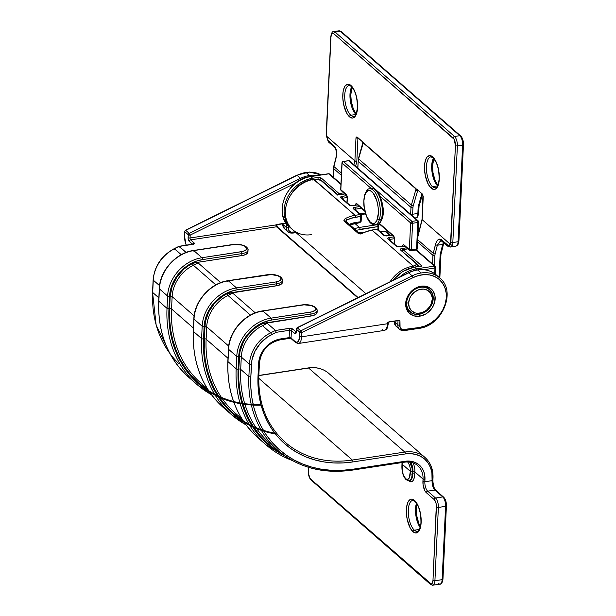 <?xml version="1.0" encoding="UTF-8"?>
<svg xmlns="http://www.w3.org/2000/svg" width="616" height="616" viewBox="0 0 616 616"><rect width="100%" height="100%" fill="white"/><g stroke="black" fill="none" stroke-linecap="round" stroke-linejoin="round"><path stroke-width="0.92" d="M436.421 187.526A15.646 6.445 81.4 0 1 432.548 186.656L437.583 185.893L432.548 186.656A15.646 6.445 81.4 0 1 426.488 169.793A15.646 6.445 81.4 0 1 430.869 156.857L433.01 157.765C437.237 162.431 439.262 169.77 439.085 179.787C437.899 185.755 436.729 188.427 435.581 187.795A15.646 6.445 81.4 0 1 432.548 186.656A1.455 1.194 131.1 0 0 431.177 188.188A17.102 7.046 -98.6 0 0 439.3 178.979A17.102 7.046 -98.6 0 0 432.655 156.864L436.636 163.094L438.469 169.192L439.3 175.799L439.015 181.912L437.645 186.594L435.404 189.135L434.057 189.466L431.177 188.188L428.405 184.531L425.363 175.86L424.524 169.254L424.817 163.14L426.18 158.458L427.211 156.888L429.768 155.586L432.655 156.864A1.455 1.194 131.1 0 0 433.01 157.758A1.455 1.194 -48.9 0 1 432.655 156.864A17.102 7.046 -98.6 0 0 424.524 166.074A17.102 7.046 -98.6 0 0 431.177 188.188A1.455 1.194 -48.9 0 1 432.548 186.656A15.646 6.445 81.4 0 1 426.565 170.84A15.646 6.445 81.4 0 1 430.037 157.134M437.66 185.739A15.646 6.445 -98.6 0 1 432.101 172.503A15.646 6.445 -98.6 0 1 433.472 158.204A15.646 6.445 -98.6 0 0 432.016 171.949A15.646 6.445 -98.6 0 0 437.183 185.262M354.693 116.124A15.646 6.445 81.4 0 1 350.82 115.254L355.856 114.491L350.82 115.254A15.646 6.445 81.4 0 1 344.76 98.391A15.646 6.445 81.4 0 1 349.149 85.455L351.282 86.356C355.509 91.029 357.534 98.368 357.365 108.385C356.171 114.353 355.001 117.025 353.853 116.393A15.646 6.445 81.4 0 1 350.82 115.254A1.455 1.194 131.1 0 0 349.449 116.786A17.102 7.046 -98.6 0 0 357.573 107.577A17.102 7.046 -98.6 0 0 350.928 85.462L354.908 91.684L356.741 97.79L357.573 104.397L357.288 110.51L355.917 115.192L353.676 117.733L352.329 118.064L349.449 116.786L346.677 113.128L343.636 104.458L342.796 97.852L343.089 91.738L344.452 87.056L345.484 85.485L348.04 84.184L350.928 85.462A1.455 1.194 131.1 0 0 351.282 86.356A1.455 1.194 -48.9 0 1 350.928 85.462A17.102 7.046 -98.6 0 0 342.804 94.672A17.102 7.046 -98.6 0 0 349.449 116.786A1.455 1.194 -48.9 0 1 350.82 115.254A15.646 6.445 81.4 0 1 344.837 99.43A15.646 6.445 81.4 0 1 348.31 85.732M355.933 114.337A15.646 6.445 -98.6 0 1 350.373 101.093A15.646 6.445 -98.6 0 1 351.744 86.802A15.646 6.445 -98.6 0 0 350.288 100.547A15.646 6.445 -98.6 0 0 355.455 113.86M345.984 222.014L346.723 220.128L346.631 221.991L346.723 220.128L345.707 218.395C344.098 219.35 343.574 220.251 344.151 221.105A1.455 1.194 -48.9 0 1 344.737 220.882A1.455 1.194 131.1 0 0 344.151 221.105L358.612 233.741L362.678 233.225A30.199 24.74 -48.9 0 1 372.056 230.145A1.455 0.601 -98.6 0 0 371.764 230.037A1.455 0.601 81.4 0 1 372.056 230.145L413.228 266.112A1.455 0.67 79.6 0 1 413.798 267.175A1.455 0.67 -100.4 0 0 413.228 266.112L412.889 266.174A30.199 24.74 131.1 0 0 390.09 281.766A30.199 24.74 -48.9 0 1 412.889 266.174L413.228 266.112A5.821 2.325 -177.3 0 0 415.638 263.178A1.455 1.194 -48.9 0 1 416.532 263.409A1.455 1.194 131.1 0 0 415.638 263.178L400.546 249.996A1.455 1.194 -48.9 0 1 401.44 250.227A1.455 1.194 131.1 0 0 400.546 249.996A2.911 1.163 2.7 0 1 401.909 248.494A1.455 0.601 81.4 0 1 402.425 249.642A1.455 0.601 -98.6 0 0 401.909 248.494L406.629 247.778L401.001 248.733L400.269 249.542L415.638 263.178L416.193 264.041L415.939 264.895L413.228 266.112L372.056 230.145A30.199 24.74 131.1 0 0 362.678 233.225L360.406 233.995L358.612 233.741A1.455 1.194 -48.9 0 1 359.197 233.518L344.737 220.882A1.455 1.194 -48.9 0 1 345.599 221.09A1.455 1.194 131.1 0 0 344.737 220.882L359.197 233.518A1.455 1.194 -48.9 0 1 360.021 233.695A1.455 1.194 131.1 0 0 358.612 233.741L344.151 221.105L344.121 219.766L345.707 218.395A30.199 24.74 -48.9 0 1 355.078 215.315L313.906 179.341L318.195 179.495L321.336 180.788L337.106 194.356L339.2 194.741L345.014 193.948L340.301 194.671A1.455 0.601 -98.6 0 0 340.009 194.564M345.846 221.637L346.723 220.128L351.135 218.28L360.56 216.447L361.245 215.7L360.891 214.799L354.292 209.032A1.455 1.194 131.1 0 0 353.399 208.801A2.911 1.163 2.7 0 1 354.762 207.299A1.455 0.601 81.4 0 1 355.324 209.186L361.392 208.262L355.324 209.186A1.455 0.601 -98.6 0 0 354.762 207.299L359.475 206.583L353.853 207.538L353.114 208.347L359.998 214.568L355.078 215.315L313.559 179.395A30.199 24.74 131.1 0 0 287.803 200.624A30.199 24.74 131.1 0 0 292.731 229.737C275.66 216.593 289.982 181.874 313.275 179.287A1.455 0.593 80.6 0 1 313.559 179.395A1.455 0.593 -99.4 0 0 313.267 179.287L313.667 179.233A1.455 0.524 -97 0 0 313.498 179.341M346.746 195.619L341.279 196.55L340.54 197.359L349.68 205.344L351.775 205.721L357.588 204.935L352.876 205.652A1.455 0.601 -98.6 0 0 352.583 205.552A1.455 0.601 81.4 0 1 352.876 205.652A2.911 1.163 2.7 0 1 348.995 204.951A1.455 1.194 -48.9 0 1 349.888 205.19A1.455 1.194 131.1 0 0 348.995 204.951L340.825 197.813A1.455 1.194 -48.9 0 1 341.718 198.052A1.455 1.194 131.1 0 0 340.825 197.813A2.911 1.163 2.7 0 1 342.188 196.319A1.455 0.601 81.4 0 1 342.758 198.198L347.178 197.528L342.758 198.198A1.455 0.601 -98.6 0 0 342.188 196.319L346.746 195.619M383.575 235.166L386.355 235.928L392.169 235.143L387.456 235.859A1.455 0.601 -98.6 0 0 387.164 235.759A1.455 0.601 81.4 0 1 387.456 235.859A2.911 1.163 2.7 0 1 383.575 235.166A1.455 1.194 -48.9 0 1 384.469 235.397A1.455 1.194 131.1 0 0 383.575 235.166L376.969 229.398L383.575 235.166M372.056 230.145L376.969 229.398A1.455 1.194 -48.9 0 1 377.87 229.629A1.455 1.194 131.1 0 0 376.969 229.398A1.455 0.601 -98.6 0 0 376.692 229.291A1.455 0.601 81.4 0 1 376.969 229.398L372.056 230.145M393.901 236.814L388.434 237.745L387.695 238.554L396.827 246.539L398.929 246.916L404.743 246.13L400.023 246.847A1.455 0.601 -98.6 0 0 399.738 246.746A1.455 0.601 81.4 0 1 400.023 246.847A2.911 1.163 2.7 0 1 396.15 246.146A1.455 1.194 -48.9 0 1 397.043 246.385A1.455 1.194 131.1 0 0 396.15 246.146L387.972 239.008A1.455 1.194 -48.9 0 1 388.865 239.247A1.455 1.194 131.1 0 0 387.972 239.008A2.911 1.163 2.7 0 1 389.335 237.506A1.455 0.601 81.4 0 1 389.905 239.393L394.325 238.723L389.905 239.393A1.455 0.601 -98.6 0 0 389.335 237.506L393.901 236.814M341.364 175.314L333.61 168.538L333.21 177.162L333.61 168.538L341.364 175.314M443.72 241.972L442.704 244.413L437.337 245.23L435.142 253.954A1.455 0.439 -165.9 0 1 433.248 253.315A1.455 0.439 14.1 0 0 435.142 253.954A8.732 7.153 -48.9 0 0 434.881 255.671A1.455 0.578 -177.3 0 1 432.94 255.324A1.455 0.578 2.7 0 0 434.881 255.671L434.419 265.588L434.881 255.671A8.732 7.153 -48.9 0 1 435.142 253.954L437.337 245.23A1.455 0.439 -165.9 0 1 435.443 244.598L433.248 253.315L417.794 239.816L433.248 253.315A10.187 8.347 131.1 0 0 432.94 255.324L432.54 263.948L432.94 255.324L417.687 241.996L432.94 255.324A10.187 8.347 -48.9 0 1 433.248 253.315L435.92 243.05L437.237 240.563L438.854 239.193L441.295 239.632L448.271 245.499L450.404 244.352L422.16 219.673L417.956 236.367L422.16 219.673L450.473 244.444L455.44 145.545L454.123 139.262L333.733 33.657L332.748 33.225L331.878 33.664L330.969 36.798L326.418 134.796L327.543 140.024L334.426 146.261L336.167 149.48L336.444 156.141L333.918 166.536L341.464 173.135L333.918 166.536A10.187 8.347 131.1 0 0 333.61 168.538A10.187 8.347 -48.9 0 1 333.918 166.536L336.113 157.811C337.129 152.622 336.567 148.772 334.426 146.261L328.135 140.764L326.657 136.228L354.893 160.907L326.588 136.205A5.821 2.395 81.4 0 1 326.411 133.433L330.969 36.798A5.821 2.395 81.4 0 1 333.733 33.657L453.176 138.015A5.821 2.395 81.4 0 1 455.44 145.545L450.881 242.188A5.821 2.395 81.4 0 1 450.473 244.444L450.404 244.352C449.472 245.607 448.525 245.869 447.586 245.122L441.295 239.632A1.455 1.194 131.1 0 0 441.61 240.817A1.455 1.194 -48.9 0 1 441.295 239.632C438.892 238.169 436.937 239.824 435.443 244.598A1.455 0.439 14.1 0 0 437.337 245.23L442.704 244.413L440.217 254.3A2.911 2.387 131.1 0 0 440.124 254.878L439.069 277.385L440.124 254.878A1.455 0.578 2.7 0 0 440.956 254.4A1.455 0.578 2.7 0 0 440.894 254.223M416.508 249.919L416.478 250.466L416.508 249.919M418.911 205.852A1.455 0.408 -163.7 0 1 419.049 206.121A1.455 0.408 -163.7 0 1 418.287 206.26L421.922 193.786L418.287 206.26A2.911 2.387 131.1 0 0 418.172 206.945L417.864 213.436L412.62 214.237L412.928 207.738A8.732 7.153 -48.9 0 1 413.274 205.69L417.671 190.614L416.108 190.821L416.039 189.058L411.388 204.997A10.187 8.347 131.1 0 0 410.988 207.392L410.68 213.883A5.821 2.395 81.4 0 1 410.649 214.291L410.988 207.392L358.173 161.253L357.858 168.168A5.821 2.395 81.4 0 1 357.873 167.744A1.455 0.578 -177.3 0 1 357.727 167.475A1.455 0.578 2.7 0 0 357.873 167.744L358.173 161.253L410.988 207.392A10.187 8.347 -48.9 0 1 411.388 204.997L358.581 158.859L363.232 142.92L416.039 189.058L411.388 204.997L358.581 158.859A10.187 8.347 131.1 0 0 358.173 161.253A1.455 0.578 -177.3 0 1 358.035 160.984A1.455 0.578 2.7 0 0 358.173 161.253A10.187 8.347 -48.9 0 1 358.581 158.859A1.455 0.408 -163.7 0 1 358.443 158.589A1.455 0.408 16.3 0 0 358.581 158.859L362.963 143.721M443.92 242.835L443.489 244.221A1.455 0.439 -165.9 0 0 443.343 243.951L443.82 242.404M357.134 137.268L355.986 137.768L356.541 137.06L357.234 137.122L355.986 137.768A1.455 0.578 -177.3 0 0 357.927 138.115A1.455 0.601 81.4 0 1 357.95 137.892A1.455 0.601 -98.6 0 0 357.927 138.115L356.826 161.4L355.617 166.204L356.826 161.4L354.893 160.907L353.93 164.734L354.893 160.907L355.986 137.768L354.893 160.907L355.725 161.276L356.826 161.4L357.927 138.115A1.455 0.578 -177.3 0 1 355.986 137.768L357.542 137.399L357.234 137.122L362.077 141.357L362.786 142.92L363.286 142.581L416.093 188.719L416.524 189.874L417.317 189.62L422.168 193.855L423.246 196.512M422.93 195.318L422.16 219.673L423.254 196.535A1.455 0.578 -177.3 0 1 423.115 196.265A1.455 0.578 -177.3 0 1 423.138 196.173L423.138 196.173M458.627 242.134L458.389 243.104A1.455 1.047 -160.9 0 1 458.45 243.79A1.455 1.047 -160.9 0 1 457.611 244.383A7.276 2.995 -98.6 0 0 458.073 241.742L452.822 242.542L457.38 145.9A7.276 2.995 -98.6 0 0 454.554 136.483L459.798 135.689L340.348 31.331L335.104 32.124L454.554 136.483A7.276 2.995 81.4 0 1 457.38 145.9L462.624 145.099L458.073 241.742L452.822 242.542L457.38 145.9L462.624 145.099A7.276 2.995 -98.6 0 0 459.798 135.689L454.554 136.483A1.455 1.194 131.1 0 0 453.176 138.015A1.455 1.194 -48.9 0 1 454.554 136.483L335.104 32.124L340.348 31.331A7.276 2.995 -98.6 0 0 338.939 30.8L333.695 31.601A7.276 2.995 81.4 0 1 335.104 32.124A1.455 1.194 131.1 0 0 333.733 33.657A1.455 1.194 -48.9 0 1 335.104 32.124A7.276 2.995 -98.6 0 0 333.656 31.608M463.448 144.629A1.455 0.578 2.7 0 1 462.624 145.099A1.455 0.578 -177.3 0 0 463.455 144.621A1.455 0.578 -177.3 0 0 463.309 144.352L462.747 139.94L461.045 136.821A1.455 1.194 -48.9 0 0 460.691 135.928A1.455 1.194 131.1 0 0 459.798 135.689A7.276 2.995 81.4 0 1 462.624 145.099L458.073 241.742A7.276 2.995 81.4 0 1 457.611 244.383L456.572 245.853L457.457 244.768M354.546 111.927L353.338 109.363M352.306 106.437L350.666 96.65L351.513 87.972M437.614 185.431L434.034 177.839L432.671 171.364L432.393 164.88L433.24 159.375M417.633 215.816L418.256 214.56M355.324 209.186L355.293 209.91L355.324 209.186A1.455 0.578 -177.3 0 0 354.7 209.394A1.455 0.578 -177.3 0 1 355.324 209.186M359.752 213.806L365.25 212.967L359.752 213.806M389.874 240.117L389.905 239.393L389.874 240.117M342.719 198.922L342.758 198.198L342.719 198.922M418.549 212.689A1.455 0.578 -177.3 0 1 418.688 212.967A1.455 0.578 -177.3 0 1 417.864 213.436A1.455 0.578 2.7 0 0 418.688 212.959C418.002 216.647 417.04 218.287 415.815 217.887A7.276 2.995 -98.6 0 0 417.864 213.436L412.62 214.237L412.928 207.738A1.455 0.578 -177.3 0 1 410.988 207.392A1.455 0.578 2.7 0 0 412.928 207.738A8.732 7.153 -48.9 0 1 413.274 205.69A1.455 0.408 -163.7 0 1 411.388 204.997A1.455 0.408 16.3 0 0 413.274 205.69L417.671 190.614L418.202 190.536L417.671 190.614A1.455 0.601 81.4 0 1 417.74 190.136A1.455 0.601 -98.6 0 0 417.671 190.614L416.108 190.821L416.993 189.905M354.292 209.04A1.455 1.194 -48.9 0 0 353.399 208.801L359.998 214.568A1.455 1.194 -48.9 0 1 360.891 214.799L359.998 214.568L360.56 216.447L360.314 221.783L355.394 222.53L349.334 224.355A22.923 18.78 131.1 0 1 355.394 222.53A1.455 0.601 81.4 0 1 354.985 223.415A1.455 0.601 81.4 0 1 354.7 223.308A1.455 0.601 -98.6 0 0 354.993 223.415A1.455 0.601 -98.6 0 0 355.394 222.53L360.314 221.783A1.455 0.578 2.7 0 0 361.138 221.298L361.392 215.97A1.455 0.578 -177.3 0 1 360.56 216.447A1.455 0.601 -98.6 0 0 359.998 214.568L355.078 215.315A30.199 24.74 131.1 0 0 345.707 218.395L346.723 220.128A28.744 23.547 -48.9 0 1 355.648 217.194A1.455 0.601 -98.6 0 0 355.078 215.315A1.455 0.601 81.4 0 1 355.648 217.194L360.56 216.447L360.314 221.783L359.621 222.561A1.455 0.601 -98.6 0 0 359.906 222.669A1.455 0.601 -98.6 0 0 360.314 221.783L359.621 222.561M412.62 214.237A7.276 2.995 81.4 0 1 412.435 215.846A7.276 2.995 -98.6 0 0 412.62 214.237A1.455 0.578 -177.3 0 1 410.68 213.883A1.455 0.578 2.7 0 0 412.62 214.237M441.148 240.533L439.685 241.141M440.979 240.54L437.352 245.199M417.556 266.605L416.532 263.409A1.455 1.194 -48.9 0 1 416.886 264.31A7.276 2.903 -177.3 0 1 417.594 265.65A7.276 2.903 -177.3 0 1 417.047 266.682A7.276 2.903 2.7 0 0 417.594 265.681M450.573 247.001L452.267 245.461L450.573 247.001M452.822 242.542A7.276 2.995 81.4 0 1 452.267 245.461L450.473 244.444L452.267 245.461A7.276 2.995 -98.6 0 0 452.822 242.542A1.455 0.578 -177.3 0 1 450.881 242.188A1.455 0.578 2.7 0 0 452.822 242.542M455.709 246.238L450.311 247.055L447.894 246.308A1.455 1.194 -48.9 0 1 447.586 245.122A1.455 1.194 131.1 0 0 447.886 246.3M365.565 212.92L365.457 213.667L364.872 213.706L365.565 212.92M448.787 246.546A1.455 1.194 -48.9 0 1 447.894 246.308L440.925 240.548M442.504 241.056A1.455 1.194 -48.9 0 1 441.603 240.81M457.611 244.383A1.455 1.047 19.1 0 0 458.45 243.79L457.034 245.684A1.455 1.186 -124.8 0 1 456.572 245.853A1.455 1.186 55.2 0 0 457.049 245.676L455.678 246.238M457.38 145.9A1.455 0.578 -177.3 0 1 455.44 145.545A1.455 0.578 2.7 0 0 457.38 145.9M458.751 240.995A1.455 0.578 -177.3 0 1 458.897 241.272A1.455 0.578 -177.3 0 1 458.073 241.742A1.455 0.578 2.7 0 0 458.897 241.264L458.45 243.782M443.466 242.442L442.704 244.413A1.455 0.439 14.1 0 0 443.489 244.229M440.217 254.3A1.455 0.439 14.1 0 0 440.994 254.108A1.455 0.439 -165.9 0 1 440.217 254.3A2.911 2.387 131.1 0 0 440.124 254.878A1.455 0.578 -177.3 0 0 440.956 254.393L443.489 244.221A1.455 0.439 -165.9 0 1 442.704 244.413L440.217 254.3M326.465 136.275L326.264 133.171A1.455 0.578 2.7 0 0 326.411 133.433A1.455 0.578 -177.3 0 1 326.264 133.164L330.823 36.529A1.455 0.578 2.7 0 0 330.969 36.798A1.455 0.578 -177.3 0 1 330.823 36.529C331.508 32.848 332.463 31.208 333.695 31.601M338.9 30.808A7.276 2.995 81.4 0 1 340.348 31.331A1.455 1.194 -48.9 0 1 341.249 31.57A1.455 1.194 131.1 0 0 340.348 31.331L459.798 135.689A1.455 1.194 -48.9 0 1 460.691 135.928C462.577 137.946 463.494 140.841 463.455 144.621L458.897 241.264M329.344 142.188A1.455 1.194 -48.9 0 1 328.135 140.764A1.455 1.194 131.1 0 0 328.444 141.95L326.465 136.267M412.889 266.174A1.455 0.593 80.6 0 1 413.398 267.252M389.274 239.601A1.455 0.578 -177.3 0 1 389.905 239.393A1.455 0.578 -177.3 0 0 389.274 239.601M335.974 157.542A1.455 0.439 14.1 0 0 336.113 157.811A1.455 0.439 -165.9 0 1 335.966 157.542C336.921 153.769 336.505 150.404 334.734 147.44A1.455 1.194 -48.9 0 1 334.426 146.261A1.455 1.194 131.1 0 0 334.727 147.44L328.444 141.95M336.213 157.38A1.455 0.439 -165.9 0 0 335.966 157.542L333.772 166.266A1.455 0.439 14.1 0 0 333.918 166.536A1.455 0.439 -165.9 0 1 333.772 166.258M333.472 168.26A1.455 0.578 2.7 0 0 333.61 168.538A1.455 0.578 -177.3 0 1 333.472 168.276L333.772 166.266M311.58 234.611A30.199 24.74 -48.9 0 1 292.777 229.783A30.199 24.74 -48.9 0 1 287.788 200.654A30.199 24.74 -48.9 0 1 313.559 179.395L313.906 179.341A1.455 0.524 -97 0 0 313.66 179.233A1.455 0.524 83 0 1 313.906 179.341A5.821 2.325 -177.3 0 1 321.336 180.788A1.455 1.194 -48.9 0 1 322.23 181.027A1.455 1.194 131.1 0 0 321.336 180.788L336.421 193.971A1.455 1.194 -48.9 0 1 337.314 194.202L322.23 181.019C320.112 179.495 317.263 178.894 313.667 179.233M312.882 180.172A1.455 0.593 80.6 0 1 313.036 179.479M342.126 198.406A1.455 0.578 -177.3 0 1 342.758 198.198A1.455 0.578 -177.3 0 0 342.126 198.406M337.322 194.209A1.455 1.194 131.1 0 0 336.421 193.971A2.911 1.163 2.7 0 0 340.301 194.671A1.455 0.601 81.4 0 0 340.024 194.564L337.314 194.202M418.688 212.959L419.057 206.121A1.455 0.408 16.3 0 1 418.287 206.26A2.911 2.387 131.1 0 0 418.172 206.945A1.455 0.578 2.7 0 0 418.995 206.468A1.455 0.578 -177.3 0 1 418.172 206.945L417.864 213.436A7.276 2.995 81.4 0 1 415.854 217.879A7.276 2.995 81.4 0 1 414.406 217.356M361.245 215.7A1.455 0.578 -177.3 0 1 361.392 215.97L360.891 214.799A1.455 1.194 -48.9 0 1 361.245 215.7M422.099 219.273L422.16 219.673L422.099 219.273M416.524 189.874L416.108 190.821L416.039 189.058A1.455 1.194 131.1 0 0 416.093 188.719L416.524 189.874L416.108 190.821L416.524 189.874L417.633 189.897L416.524 189.874M416.093 188.719A1.455 1.194 -48.9 0 1 416.039 189.058L363.232 142.92A1.455 1.194 131.1 0 0 363.286 142.581L416.093 188.719M362.793 142.943L363.286 142.581A1.455 1.194 -48.9 0 1 363.232 142.92L362.655 144.121L362.077 141.357L357.234 137.122M422.168 193.855L417.317 189.62L422.168 193.855L423.254 196.535A1.455 0.578 -177.3 0 1 423.115 196.258L422.022 219.419L418.002 235.335M362.316 141.642L357.265 137.276M357.711 168.037L358.435 158.597L362.786 142.92M416.809 190.098L417.317 189.782M418.487 221.729A1.455 1.194 131.1 0 0 418.133 220.828A1.455 1.194 -48.9 0 1 418.487 221.729A1.455 0.578 -177.3 0 1 418.634 221.999A1.455 0.578 -177.3 0 1 417.81 222.476L416.547 249.134L411.303 249.934L412.566 223.277L417.81 222.476L416.547 249.134L411.303 249.934A1.455 0.601 81.4 0 1 410.895 250.828L409.717 250.481A1.455 1.194 -48.9 0 1 409.363 249.588L404.019 244.914L403.095 244.922L402.641 246.485M342.088 190.852A1.455 1.194 -48.9 0 1 341.195 190.614L340.702 189.451L341.957 162.786L343.474 161.523A1.455 1.194 131.1 0 0 342.096 163.055L340.84 189.713A1.455 1.194 131.1 0 0 341.195 190.614A1.455 1.194 -48.9 0 1 340.84 189.713A1.455 0.578 -177.3 0 1 340.702 189.451A1.455 0.578 2.7 0 0 340.84 189.713L346.184 194.386A1.455 1.194 131.1 0 0 346.538 195.28A1.455 1.194 -48.9 0 1 346.184 194.386A2.911 1.201 -98.6 0 1 347.316 198.152A1.455 0.578 -177.3 0 1 347.178 197.882A1.455 0.578 2.7 0 0 347.316 198.152L347.101 202.749L347.27 197.043L346.654 195.01L340.84 189.713L342.096 163.055A1.455 0.578 -177.3 0 1 341.957 162.786C342.488 161.592 342.904 161.13 343.189 161.415A1.455 0.601 81.4 0 1 343.474 161.523L348.433 160.622A1.455 0.601 81.4 0 1 348.718 160.722A1.455 0.601 -98.6 0 0 348.433 160.622L349.611 160.961L418.133 220.828A1.455 1.194 131.1 0 0 417.24 220.597A1.455 1.194 -48.9 0 1 418.133 220.828L418.634 221.999A1.455 0.578 2.7 0 1 417.81 222.476A1.455 0.601 -98.6 0 0 417.24 220.597A1.455 0.601 81.4 0 1 417.81 222.476L412.566 223.277L410.626 222.923A1.455 1.194 -48.9 0 1 411.996 221.39L410.626 222.923L378.879 195.187L410.626 222.923L409.363 249.588A1.455 0.578 2.7 0 0 411.303 249.934L409.363 249.588L409.717 250.481A1.455 1.194 -48.9 0 0 410.618 250.72L411.303 249.934L412.566 223.277L411.996 221.39L343.474 161.523L348.718 160.722A1.455 1.194 -48.9 0 1 349.611 160.961A1.455 1.194 131.1 0 0 348.718 160.722L417.24 220.597L411.996 221.39L343.474 161.523L348.718 160.722L417.24 220.597L411.996 221.39A1.455 0.601 81.4 0 1 412.566 223.277A1.455 0.578 -177.3 0 1 410.626 222.923L409.363 249.588L404.019 244.914A2.911 1.201 -98.6 0 0 402.648 246.3M394.248 243.944L394.417 238.238L393.809 236.205L379.287 223.308L393.331 235.582A1.455 1.194 131.1 0 0 393.686 236.475A1.455 1.194 -48.9 0 1 393.331 235.582A2.911 1.201 -98.6 0 1 394.463 239.347A1.455 0.578 -177.3 0 1 394.325 239.077A1.455 0.578 2.7 0 0 394.463 239.347L394.248 243.944M355.501 205.105A2.911 1.201 -98.6 0 1 356.872 203.719A1.455 1.194 131.1 0 0 357.226 204.62A1.455 1.194 -48.9 0 1 356.872 203.719L364.641 210.51L356.872 203.719L355.948 203.727L355.486 205.29M342.096 163.055L371.325 188.588L342.096 163.055M405.274 246.046A1.455 1.194 -48.9 0 1 404.019 244.914A1.455 1.194 131.1 0 0 404.373 245.815L409.717 250.481M358.119 204.859A1.455 1.194 -48.9 0 1 357.226 204.62L364.811 211.242M415.862 249.919A1.455 0.601 -98.6 0 0 416.139 250.027A1.455 0.601 -98.6 0 0 416.547 249.134L416.139 250.027L410.618 250.72M418.634 221.999L417.378 248.656A1.455 0.578 2.7 0 1 416.547 249.134L417.378 248.656C416.84 249.857 416.431 250.312 416.139 250.027M380.526 231.955L384.992 231.277L389.682 235.374L384.992 231.277A1.455 0.601 -98.6 0 0 384.707 231.177L385.885 231.516A1.455 1.194 131.1 0 0 384.992 231.277L380.526 231.955M417.502 264.849L419.219 266.351L417.502 264.849M399.553 277.092A30.199 24.74 -48.9 0 1 416.377 268.869L434.403 266.12A1.455 1.194 -48.9 0 1 435.296 266.358L435.797 267.529A1.455 0.578 -177.3 0 1 434.973 268.006L435.651 267.259L435.296 266.358L434.403 266.12L434.973 268.006L423.962 269.677L434.973 268.006A1.455 0.601 -98.6 0 0 434.403 266.12L415.199 249.341L434.403 266.12L416.377 268.869L414.491 267.221L422.029 266.074L403.172 249.595L407.884 248.879L403.172 249.595A1.455 1.194 131.1 0 0 401.909 250.635M416.878 269.939A1.455 0.601 81.4 0 0 416.377 268.869L414.491 267.221A30.199 24.74 131.1 0 0 393.224 280.218A30.199 24.74 -48.9 0 1 414.491 267.221L422.029 266.074L420.597 266.143L422.029 266.074L402.887 249.488A1.455 0.601 81.4 0 1 403.172 249.595L401.794 251.128M434.973 268.006L434.703 273.689L434.973 268.006M416.493 249.927L435.296 266.358A1.455 1.194 -48.9 0 1 435.651 267.259M392.692 280.48L402.425 271.556L414.206 267.113A1.455 0.601 81.4 0 1 414.491 267.221A1.455 0.601 -98.6 0 0 414.198 267.113M435.358 273.589A1.455 0.578 -177.3 0 1 435.497 273.866L435.797 267.529M421.044 265.827L422.029 266.074L419.396 266.505L421.044 265.827M356.148 230.307L378.016 226.573L377.87 229.637L378.016 226.573A1.455 0.601 -98.6 0 0 377.446 224.686L359.421 227.427L354.847 223.439L359.421 227.427A1.455 0.601 81.4 0 1 359.983 229.314A1.455 0.601 -98.6 0 0 359.421 227.427A21.468 17.587 -48.9 0 0 354.462 228.829M363.525 232.563L358.997 232.794M365.019 213.829L365.688 214.414L365.019 213.829M378.694 225.826A1.455 0.578 -177.3 0 1 378.84 226.087A1.455 0.578 -177.3 0 1 378.016 226.573A1.455 0.601 81.4 0 0 377.446 224.686A1.455 1.194 -48.9 0 1 378.694 225.826A1.455 1.194 131.1 0 0 377.446 224.686L359.421 227.427M337.861 194.433A1.455 1.194 -48.9 0 1 339.046 193.57L344.329 192.762L339.046 193.57L321.444 178.193A1.455 1.194 131.1 0 0 320.066 179.726L320.066 179.726A1.455 1.194 -48.9 0 1 321.444 178.193L318.665 177.423L312.643 178.24L310.757 176.592L328.79 173.851L340.933 184.461L328.79 173.851A1.455 0.601 -98.6 0 0 328.505 173.743L329.683 174.082A1.455 1.194 131.1 0 0 328.79 173.851L310.757 176.592A30.199 24.74 131.1 0 0 284.731 197.705A30.199 24.74 131.1 0 0 289.582 226.996C272.364 213.737 287.11 178.74 310.479 176.484A1.455 0.601 81.4 0 1 310.757 176.592A1.455 0.601 -98.6 0 0 310.472 176.484L328.505 173.743L329.683 174.082L340.956 183.938M289.582 226.996L292.107 229.175A30.199 24.74 -48.9 0 1 291.468 228.644A30.199 24.74 -48.9 0 1 286.617 199.353A30.199 24.74 -48.9 0 1 312.643 178.24L310.757 176.592A30.199 24.74 -48.9 0 0 285.562 195.873A30.199 24.74 -48.9 0 0 287.241 224.578M359.983 229.314L378.016 226.573A1.455 0.578 2.7 0 0 378.84 226.087L378.64 230.307M337.668 195.103L339.046 193.57A1.455 0.601 81.4 0 1 339.539 194.61L339.046 193.57L321.444 178.193A2.911 1.163 2.7 0 0 317.563 177.493A1.455 0.601 81.4 0 1 318.133 179.348A1.455 0.601 -98.6 0 0 317.563 177.493L312.643 178.24A30.199 24.74 131.1 0 0 287.449 197.52A30.199 24.74 131.1 0 0 289.127 226.226M312.643 178.24A1.455 0.601 81.4 0 1 313.151 179.341M318.195 179.364A1.455 0.578 -177.3 0 1 320.066 179.726A1.455 0.578 -177.3 0 0 318.195 179.364M416.493 503.226A15.646 6.445 -98.6 0 0 420.189 527.519A15.646 6.445 -98.6 0 1 416.493 503.226M418.264 531.069A15.646 6.445 81.4 0 1 414.399 530.199L419.427 529.437L414.399 530.199A15.646 6.445 81.4 0 1 408.331 513.344A15.646 6.445 81.4 0 1 412.72 500.408L414.853 501.308C419.08 505.975 421.113 513.313 420.936 523.331C419.742 529.298 418.572 531.97 417.425 531.338A15.646 6.445 81.4 0 1 414.399 530.199A1.455 1.194 131.1 0 0 413.02 531.731A17.102 7.046 -98.6 0 0 421.144 522.53A17.102 7.046 -98.6 0 0 414.499 500.408L411.619 499.129L410.271 499.46L408.031 502.002L406.66 506.683L406.375 512.797L407.207 519.411L410.248 528.074L413.02 531.731L415.908 533.009L418.464 531.708L419.496 530.137L420.859 525.456L421.152 519.35L420.312 512.735L418.48 506.637L414.499 500.408A1.455 1.194 131.1 0 0 414.853 501.308A1.455 1.194 -48.9 0 1 414.499 500.408A17.102 7.046 -98.6 0 0 406.375 509.617A17.102 7.046 -98.6 0 0 413.02 531.731A1.455 1.194 -48.9 0 1 414.399 530.199A15.646 6.445 81.4 0 1 408.408 514.383A15.646 6.445 81.4 0 1 411.881 500.677M430.761 290.606A14.915 12.22 -48.9 0 1 431.593 304.781A14.915 12.22 -48.9 0 1 419.142 314.306L419.142 314.306A1.455 0.601 81.4 0 1 419.712 316.193A16.37 13.413 131.1 0 0 435.166 298.952A16.37 13.413 131.1 0 0 421.121 286.201L415.423 288.196L410.487 292.176L407.06 297.528L406.09 300.469L405.667 303.442L406.514 309.009L409.486 313.382L414.121 315.908L419.712 316.193L425.41 314.191L428.02 312.42L432.286 307.661L434.742 301.917L435.019 296.065L433.071 290.998L431.346 289.004L426.711 286.478L421.121 286.201A1.455 0.601 81.4 0 1 420.72 287.087C424.262 286.609 427.227 287.379 429.606 289.412A14.915 12.22 -48.9 0 1 432.001 303.88A14.915 12.22 -48.9 0 1 419.142 314.306A14.915 12.22 -48.9 0 1 409.971 311.881A14.915 12.22 -48.9 0 1 407.569 297.413A14.915 12.22 -48.9 0 1 420.428 286.979A1.455 0.601 -98.6 0 0 420.72 287.087A1.455 0.601 -98.6 0 0 421.121 286.201A16.37 13.413 131.1 0 0 405.667 303.442A16.37 13.413 131.1 0 0 419.712 316.193A1.455 0.601 -98.6 0 0 419.142 314.306A14.915 12.22 -48.9 0 1 408.816 310.687M439.085 277.416A30.199 24.74 131.1 0 0 421.09 272.988A30.199 24.74 -48.9 0 1 439.655 277.901L436.197 274.882A30.199 24.74 131.1 0 0 417.633 269.962L421.09 272.988L417.633 269.962A30.199 24.74 131.1 0 0 408.708 272.819L412.166 275.837L300.777 330.846L297.32 327.827L408.708 272.819L412.166 275.837A30.199 24.74 -48.9 0 1 421.09 272.988A30.199 24.74 131.1 0 0 412.166 275.837L413.159 277.585L418.695 275.491L424.308 274.605L429.737 274.967L434.727 276.553L439.046 279.302L442.488 283.083L444.898 287.71L446.161 292.97L446.215 298.614L445.052 304.381L442.742 309.994L439.377 315.2L435.127 319.743L430.184 323.423L424.778 326.056L419.173 327.52L402.764 329.614L401.116 328.721L400.061 327.158L399.961 320.851L398.683 320.382L388.85 321.875L387.51 322.745L387.456 323.739L301.578 336.806L301.778 332.594L413.159 277.585A28.744 23.547 -48.9 0 1 446.161 292.97A28.744 23.547 -48.9 0 1 419.173 327.52L404.75 329.714A5.821 4.766 -48.9 0 1 399.761 325.179L399.961 320.851A1.455 0.578 -177.3 0 1 398.267 320.651A1.455 0.578 -177.3 0 0 399.961 320.851L398.683 320.382L388.85 321.875L387.51 322.745L387.456 323.739L301.578 336.806A10.919 4.497 81.4 0 1 298.506 343.482A10.919 4.497 81.4 0 1 296.388 342.681A1.455 1.194 -48.9 0 1 295.141 341.549L296.735 342.257L298.152 341.541L299.484 338.076L299.838 332.24L296.381 329.221L296.096 333.04L295.349 333.887L291.406 330.646L291.06 337.984L295.141 341.549A1.455 1.194 131.1 0 0 295.495 342.45L298.506 343.482L384.384 330.415A10.919 4.497 -98.6 0 0 387.456 323.739A1.455 0.578 2.7 0 0 388.288 323.261L388.334 322.26M419.003 328.22A30.199 24.74 -48.9 0 1 418.48 328.305A1.455 0.601 -98.6 0 0 418.765 328.413A1.455 0.601 -98.6 0 0 419.173 327.52A1.455 0.601 81.4 0 1 418.772 328.413A1.455 0.601 81.4 0 1 418.48 328.305M309.502 175.491A30.199 24.74 -48.9 0 1 317.209 175.46A30.199 24.74 131.1 0 0 309.502 175.491L306.044 172.472L309.502 175.491A30.199 24.74 131.1 0 0 300.577 178.347A30.199 24.74 -48.9 0 1 309.502 175.491M321.028 174.882A30.199 24.74 131.1 0 0 306.044 172.472A30.199 24.74 131.1 0 0 297.12 175.321L300.577 178.347L189.189 233.356L185.732 230.33L297.12 175.321L301.324 179.449L300.577 178.347L189.189 233.356L190.19 235.096L295.772 182.952L190.19 235.096L189.189 233.356A1.455 1.194 131.1 0 0 188.25 234.75L188.157 238.731L188.773 240.771L192.523 244.259L189.243 241.395A1.455 1.194 -48.9 0 1 190.621 239.863L194.079 242.881L194.356 243.335L193.617 244.144L179.256 246.431L186.124 252.437L178.856 246.423L192.708 244.383A1.455 0.601 -98.6 0 0 192.431 244.275A1.455 0.601 81.4 0 1 192.708 244.383A2.911 1.163 2.7 0 0 194.079 242.881L190.621 239.863A1.455 0.601 81.4 0 1 190.051 237.984L190.19 235.096A1.455 0.578 -177.3 0 1 188.25 234.75A1.455 0.578 2.7 0 0 190.19 235.096L190.051 237.984L276.453 224.84L190.051 237.984A1.455 0.578 -177.3 0 1 188.111 237.63A1.455 0.578 2.7 0 0 190.051 237.984A1.455 0.601 81.4 0 0 190.621 239.863A1.455 1.194 131.1 0 0 189.243 241.395A2.911 1.201 -98.6 0 1 188.111 237.63L188.25 234.75A1.455 1.194 -48.9 0 1 189.189 233.356L185.732 230.33L297.12 175.321A30.199 24.74 -48.9 0 1 306.044 172.472A30.199 24.74 -48.9 0 1 320.967 174.844M410.318 461.677L412.743 467.991L412.92 471.579A1.455 0.578 -177.3 0 1 414.861 471.925A21.83 17.887 131.1 0 0 412.99 462.862A21.83 17.887 -48.9 0 1 414.861 471.925L423.03 479.063L414.861 471.925L414.753 474.258L414.861 471.925A1.455 0.578 2.7 0 0 412.92 471.579L412.812 473.912L412.158 474.012L412.089 468.214L409.725 462.092A19.65 16.093 131.1 0 1 412.266 471.679A1.455 0.578 -177.3 0 1 410.325 471.325L409.301 477.87L407.315 479.464L405.721 478.755L403.518 475.313L402.502 471.933L402.156 464.187L410.325 471.325L402.156 464.187A18.195 14.9 131.1 0 0 402.148 462.539A18.195 14.9 131.1 0 1 402.156 464.187A1.455 0.578 -177.3 0 1 402.009 463.917A1.455 0.578 2.7 0 0 402.156 464.187L402.04 466.52A1.455 0.578 -177.3 0 1 401.902 466.243A1.455 0.578 2.7 0 0 402.04 466.52A9.463 3.896 81.4 0 0 405.721 478.755A1.455 1.194 131.1 0 0 406.075 479.648A1.455 1.194 -48.9 0 1 405.721 478.755A9.463 3.896 81.4 0 0 410.218 473.658A1.455 0.578 2.7 0 0 412.158 474.012A10.919 4.497 81.4 0 1 409.078 480.68A10.919 4.497 81.4 0 1 406.968 479.887A1.455 1.194 -48.9 0 1 406.075 479.648L409.74 480.58A10.919 4.497 -98.6 0 0 412.812 473.912L412.158 474.012A1.455 0.578 -177.3 0 1 410.218 473.658L410.325 471.325A1.455 0.578 2.7 0 0 412.266 471.679L412.158 474.012A10.919 4.497 -98.6 0 1 409.147 480.673M432.917 585.192A7.276 2.995 -98.6 0 0 434.919 580.749A7.276 2.995 81.4 0 1 432.871 585.2L440.086 584.107A7.276 2.995 -98.6 0 0 442.134 579.656L434.919 580.749L438.376 507.438A7.276 2.995 -98.6 0 0 435.55 498.028A7.276 2.995 81.4 0 1 438.376 507.438L445.591 506.337L442.134 579.656L434.919 580.749L438.376 507.438L445.591 506.337A7.276 2.995 -98.6 0 0 442.765 496.927L435.55 498.028L427.689 491.16A7.276 2.995 81.4 0 1 424.863 481.75L432.078 480.649A7.276 2.995 -98.6 0 0 434.904 490.067L427.689 491.16L435.55 498.028L442.765 496.927L434.904 490.067L427.689 491.16A7.276 2.995 81.4 0 1 424.863 481.75L424.971 479.417A23.285 19.073 131.1 0 0 404.997 461.276L409.07 461.068L412.951 461.684L416.485 463.101L419.542 465.273L421.998 468.106L423.762 471.494L424.763 475.313L424.863 481.75L432.078 480.649L431.908 472.811L430.553 467.675L428.182 463.117L424.886 459.313L420.782 456.394L416.031 454.493L410.818 453.661L405.343 453.946L352.899 461.923L343.158 462.924L333.549 462.939L324.178 461.962L315.13 460.013L306.491 457.111L298.344 453.276L290.767 448.548L283.837 442.973L277.616 436.605L272.172 429.506L267.544 421.744L263.787 413.39L260.93 404.535L259.013 395.249L258.042 385.631L258.612 363.448L260.591 355.039L265.465 347.432L272.488 341.772L276.484 339.963L289.12 337.63L289.466 330.299L276.222 332.317L267.606 336.921L260.383 343.274L254.993 351.243L251.944 360.067L250.82 376.877L250.828 387.441L251.875 397.759L253.931 407.707L256.988 417.209L261.022 426.164L265.981 434.488L271.825 442.103L278.494 448.933L285.924 454.908L294.048 459.983L302.787 464.094L312.05 467.205L321.752 469.3L331.808 470.339L342.103 470.324L352.552 469.261L404.997 461.276A1.455 0.601 81.4 0 1 404.597 462.169C409.809 461.461 414.191 462.608 417.733 465.619A21.83 17.887 -48.9 0 1 423.03 479.063L423.069 484.707L424.901 490.821L426.318 492.692L434.18 499.561L435.882 502.671L436.344 504.881L432.979 580.403L432.07 583.529L431.2 583.968L310.772 479.179L309.825 477.931L308.601 473.858L308.708 467.39L308.508 471.648A1.455 0.578 -177.3 0 1 308.362 471.371M351.859 470.039A120.074 98.36 -48.9 0 1 278.047 450.496A120.074 98.36 -48.9 0 1 248.879 376.522L240.702 369.384A120.074 98.36 131.1 0 0 269.877 443.351L278.047 450.496C298.36 467.621 323.054 474.174 352.144 470.147A1.455 0.601 81.4 0 1 351.859 470.039A1.455 0.601 -98.6 0 0 352.152 470.147A1.455 0.601 -98.6 0 0 352.552 469.261A1.455 0.601 81.4 0 1 352.144 470.147L404.589 462.169A1.455 0.601 81.4 0 1 404.312 462.062A1.455 0.601 -98.6 0 0 404.589 462.169A1.455 0.601 -98.6 0 0 404.997 461.276L352.552 469.261A118.619 97.166 -48.9 0 1 250.82 376.877A1.455 0.578 -177.3 0 1 248.879 376.522L240.702 369.384L241.287 357.057L249.457 364.195L248.879 376.522A120.074 98.36 131.1 0 0 277.985 450.442M249.457 364.195A32.748 26.827 -48.9 0 1 270.694 332.809L262.524 325.664A32.748 26.827 131.1 0 0 241.287 357.057L249.457 364.195L248.879 376.522A1.455 0.578 2.7 0 0 250.82 376.877L251.397 364.541A1.455 0.578 -177.3 0 1 249.457 364.195A1.455 0.578 2.7 0 0 251.397 364.541A31.293 25.633 -48.9 0 1 271.695 334.55L270.694 332.809L262.524 325.664L267.267 323.323L275.437 330.461L270.694 332.809A32.748 26.827 131.1 0 0 249.457 364.195M178.732 363.579A120.074 98.36 -48.9 0 1 152.691 292.485L158.843 297.867L152.691 292.485A120.074 98.36 131.1 0 0 169.816 353.322M152.691 292.485L153.269 280.157L159.552 285.639L153.269 280.157A1.455 0.578 -177.3 0 1 153.13 279.887A1.455 0.578 2.7 0 0 153.269 280.157A32.748 26.827 -48.9 0 1 174.513 248.772A32.748 26.827 131.1 0 0 153.269 280.157L152.691 292.485A1.455 0.578 -177.3 0 1 152.552 292.215A1.455 0.578 2.7 0 0 152.691 292.485M181.273 254.678L174.513 248.772L179.256 246.431L174.228 248.664L181.273 254.678M282.505 281.905L281.905 283.568L278.163 285.462L228.035 293.178L222.484 296.304L214.591 303.249L208.701 311.958L205.367 321.606L204.189 338.823A1.455 0.578 -177.3 0 1 206.129 339.177L227.997 358.281L206.129 339.177A120.074 98.36 131.1 0 0 235.297 413.143L242.019 419.019M274.813 433.171A121.529 99.553 -48.9 0 1 204.189 338.823A1.455 0.578 2.7 0 1 206.129 339.177L206.707 326.842L228.705 346.061L206.707 326.842L206.129 339.177A120.074 98.36 131.1 0 0 235.235 413.09M227.951 295.457A32.748 26.827 131.1 0 0 206.707 326.842A1.455 0.578 2.7 0 0 204.766 326.495A1.455 0.578 -177.3 0 1 206.707 326.842A32.748 26.827 131.1 0 1 227.951 295.457L232.694 293.116L255.278 312.851L232.694 293.116L227.951 295.457L226.95 293.709L227.951 295.457L250.427 315.092L227.951 295.457M317.086 312.112L315.577 314.514L312.736 315.669L262.608 323.385L267.267 323.323L275.437 330.461L289.997 328.351L292.777 329.113L296.088 332.009L292.777 329.113A1.455 1.194 131.1 0 0 291.406 330.646L294.864 333.672A2.911 1.201 -98.6 0 0 296.242 332.101L296.381 329.221A1.455 1.194 -48.9 0 1 297.32 327.827L408.708 272.819A30.199 24.74 -48.9 0 1 417.633 269.962A30.199 24.74 -48.9 0 1 435.705 274.459L435.497 273.858M357.711 297.751L276.499 226.796L190.621 239.863L276.499 226.796L357.711 297.751M247.932 251.698L246.423 254.1L243.582 255.255L193.455 262.97L198.113 262.909L220.705 282.644L198.113 262.909L193.37 265.25A32.748 26.827 131.1 0 0 172.134 296.635L194.125 315.854L172.134 296.635L171.548 308.963A120.074 98.36 131.1 0 0 200.724 382.936L207.438 388.812M243.181 420.82L232.54 412.651L225.71 405.651L219.72 397.859L214.638 389.327L210.51 380.149L207.376 370.416L205.267 360.221L204.204 349.657L204.766 326.495A34.203 28.02 -48.9 0 1 226.95 293.709L276.33 285.832A10.919 4.358 2.7 0 0 282.521 282.228L282.613 280.226A10.919 4.358 -177.3 0 1 276.422 283.83L276.33 285.832L276.422 283.83A10.919 4.358 2.7 0 0 282.613 280.288M296.519 332.247L295.965 332.555L296.103 331.832A1.455 0.578 2.7 0 0 296.242 332.101A1.455 0.578 -177.3 0 1 296.103 331.824L296.234 328.952L297.32 327.827A1.455 1.194 131.1 0 0 296.381 329.221A1.455 0.578 -177.3 0 1 296.234 328.952A1.455 0.578 2.7 0 0 296.381 329.221L299.838 332.24L299.638 336.459A9.463 3.896 81.4 0 1 295.141 341.549L291.06 337.984A1.455 0.578 2.7 0 0 289.12 337.63L289.466 330.299A1.455 0.578 -177.3 0 1 291.406 330.646A1.455 1.194 -48.9 0 1 292.777 329.113A2.911 1.163 2.7 0 0 288.896 328.42A1.455 0.601 81.4 0 1 289.466 330.299A1.455 0.601 -98.6 0 0 288.896 328.42L275.437 330.461L276.222 332.317L275.437 330.461L270.694 332.809L271.695 334.55L276.222 332.317L289.466 330.299A1.455 0.578 -177.3 0 1 291.406 330.646L291.06 337.984A1.455 0.578 2.7 0 0 289.12 337.63L280.596 338.931A23.285 19.073 131.1 0 0 258.612 363.448A1.455 0.578 2.7 0 0 259.436 362.97A1.455 0.578 -177.3 0 0 259.29 362.701A21.83 17.887 -48.9 0 1 279.903 339.709A1.455 0.601 -98.6 0 0 280.195 339.816A1.455 0.601 81.4 0 1 279.903 339.709M258.843 375.444L308.316 367.921A1.455 0.601 81.4 0 1 308.593 368.029A1.455 0.601 -98.6 0 0 308.316 367.921C316.293 366.813 323.1 368.63 328.728 373.358A32.748 26.827 131.1 0 0 308.593 368.029L258.843 375.598L308.593 368.029L404.781 452.067L352.337 460.044A109.155 89.42 -48.9 0 1 285.231 442.273C266.767 425.533 257.973 403.21 258.851 375.298A1.455 0.578 -177.3 0 1 258.027 375.775A1.455 0.578 2.7 0 0 258.851 375.298L259.436 362.963A1.455 0.578 -177.3 0 1 258.612 363.448L258.027 375.775A110.611 90.606 131.1 0 0 352.899 461.923A1.455 0.601 -98.6 0 0 352.337 460.044L258.759 378.286L352.337 460.044A109.155 89.42 -48.9 0 1 285.177 442.226M328.744 373.373A32.748 26.827 -48.9 0 0 308.593 368.029L404.781 452.067A32.748 26.827 -48.9 0 1 424.909 457.395A32.748 26.827 -48.9 0 1 432.871 477.569A1.455 0.578 -177.3 0 1 433.01 477.839A1.455 0.578 -177.3 0 1 432.186 478.316A1.455 0.578 2.7 0 0 433.01 477.847M208.601 390.613L197.967 382.444L191.129 375.444L185.147 367.644L180.065 359.12L175.937 349.942L172.803 340.209L170.694 330.007L169.623 319.442L169.608 308.616A1.455 0.578 -177.3 0 1 171.548 308.963L193.424 328.074L171.548 308.963L172.134 296.635A1.455 0.578 2.7 0 0 170.193 296.288L172.11 286.509L176.777 277.223L183.753 269.3L187.911 266.097L193.455 262.97L241.757 255.625L241.849 253.623L202.51 259.606L196.342 261.153L190.359 263.871L184.777 267.66L179.818 272.364L175.675 277.801L172.511 283.776L170.44 290.051L169.539 296.388L168.969 319.612L170.039 330.238L172.164 340.494L175.321 350.288L179.472 359.521L184.584 368.099L190.606 375.945L197.482 382.983L209.617 392.107M215.846 284.885L193.37 265.25L198.113 262.909L195.049 262.778L192.377 263.502L193.37 265.25A32.748 26.827 131.1 0 0 172.134 296.635A1.455 0.578 -177.3 0 0 170.193 296.288A34.203 28.02 -48.9 0 1 192.377 263.502L193.37 265.25L215.846 284.885M289.528 338.346L290.652 338.454M441.903 582.035L442.527 580.78M424.925 457.411A32.748 26.827 131.1 0 0 404.781 452.067A1.455 0.601 81.4 0 1 405.343 453.946A1.455 0.601 -98.6 0 0 404.781 452.067L352.337 460.044A1.455 0.601 81.4 0 1 352.899 461.923L405.343 453.946A31.293 25.633 -48.9 0 1 432.186 478.316L432.078 480.649A7.276 2.995 -98.6 0 0 434.904 490.067L442.765 496.927A7.276 2.995 81.4 0 1 445.591 506.337A1.455 0.578 2.7 0 0 446.415 505.867A1.455 0.578 -177.3 0 0 446.277 505.59L445.715 501.178L444.013 498.059A1.455 1.194 -48.9 0 0 443.659 497.166A1.455 1.194 131.1 0 0 442.765 496.927A1.455 1.194 -48.9 0 1 443.659 497.166L435.797 490.298A1.455 1.194 131.1 0 0 434.904 490.067A1.455 1.194 -48.9 0 1 435.797 490.298C433.98 488.373 433.01 485 432.902 480.172A1.455 0.578 -177.3 0 1 432.078 480.649A1.455 0.578 2.7 0 0 432.902 480.172L433.01 477.839C433.287 469.384 430.592 462.57 424.909 457.395L328.728 373.358M434.118 488.018L432.755 481.527M420.328 527.011L417.848 521.09L416.485 514.606L416.208 508.123L416.778 503.672M408.647 480.719L410.957 481.843L412.805 480.903L414.137 478.239L414.753 474.258A12.374 5.097 81.4 0 1 408.87 480.919A1.455 1.194 131.1 0 0 408.862 480.703A1.455 1.194 -48.9 0 1 408.87 480.919M276.7 225.541L276.607 224.509L275.945 225.394L277.285 224.378L286.078 223.046L277.285 224.378L276.546 224.948L276.954 224.124M295.21 231.909L291.175 232.124L289.528 231.223L288.473 229.668L288.265 225.725L288.173 227.689A1.455 0.578 -177.3 0 1 286.232 227.335L282.775 224.316L282.798 223.747L282.775 224.316A7.276 5.96 131.1 0 0 284.538 228.798A7.276 5.96 -48.9 0 1 282.775 224.316A1.455 0.578 -177.3 0 1 282.629 224.039A1.455 0.578 2.7 0 0 282.775 224.316L286.232 227.335A1.455 0.578 2.7 0 0 288.173 227.689A5.821 4.766 -48.9 0 0 293.162 232.224A1.455 0.601 81.4 0 1 292.754 233.11A1.455 0.601 -98.6 0 0 293.162 232.224L295.21 231.909M186.271 245.214L184.746 239.532L184.792 231.724L188.25 234.75L184.792 231.724A1.455 1.194 -48.9 0 1 185.732 230.33A1.455 1.194 131.1 0 0 184.792 231.724A1.455 0.578 -177.3 0 1 184.646 231.462A1.455 0.578 2.7 0 0 184.792 231.724L184.592 235.943A1.455 0.578 -177.3 0 1 184.446 235.666A1.455 0.578 2.7 0 0 184.592 235.943A9.463 3.896 81.4 0 0 186.271 245.214M386.656 328.074L387.225 327.204M286.409 223.508L286.232 227.335A7.276 5.96 131.1 0 0 287.995 231.816A7.276 5.96 -48.9 0 1 286.232 227.335L286.409 223.508M397.82 324.832L394.363 321.806L394.386 321.244L394.363 321.806A7.276 5.96 131.1 0 0 396.127 326.295A7.276 5.96 -48.9 0 1 394.363 321.806A1.455 0.578 -177.3 0 1 394.217 321.537A1.455 0.578 2.7 0 0 394.363 321.806L397.82 324.832A1.455 0.578 2.7 0 0 399.761 325.179A1.455 0.578 -177.3 0 1 397.82 324.832A7.276 5.96 131.1 0 0 399.584 329.314A7.276 5.96 -48.9 0 1 397.82 324.832L398.013 320.69L397.82 324.832M388.804 322.053L398.891 320.62M246.054 424.901A123.716 101.34 -48.9 0 1 231.647 414.784A123.716 101.34 -48.9 0 1 201.594 338.577L193.416 331.431A123.716 101.34 131.1 0 0 223.469 407.646L231.647 414.784L246.069 424.925M223.408 407.592A123.716 101.34 -48.9 0 1 193.416 331.431A1.455 0.578 -177.3 0 1 193.278 331.162A1.455 0.578 2.7 0 0 193.416 331.431L194.001 319.103A1.455 0.578 -177.3 0 1 193.855 318.834A1.455 0.578 2.7 0 0 194.001 319.103A36.383 29.807 -48.9 0 1 228.351 280.796A1.455 0.601 -98.6 0 0 228.059 280.688A1.455 0.601 81.4 0 1 228.351 280.796L267.69 274.813A9.463 3.773 -177.3 0 1 280.295 277.085A9.463 3.773 -177.3 0 1 275.86 281.951L236.521 287.934A36.383 29.807 131.1 0 0 202.171 326.241L201.594 338.577L193.416 331.431L194.001 319.103L202.171 326.241A36.383 29.807 -48.9 0 1 236.521 287.934L228.351 280.796A36.383 29.807 131.1 0 0 194.001 319.103L202.171 326.241A1.455 0.578 2.7 0 0 204.112 326.596L205.013 320.258L207.084 313.991L210.256 308.015L214.399 302.572L219.35 297.867L224.932 294.086L230.923 291.36L237.091 289.813L276.422 283.83A1.455 0.601 -98.6 0 0 275.86 281.951L236.521 287.934L228.351 280.796L271.256 274.582L278.085 275.814L280.927 277.808L280.688 279.987L278.809 281.181L275.86 281.951A1.455 0.601 81.4 0 1 276.422 283.83L237.091 289.813A1.455 0.601 -98.6 0 0 236.521 287.934A1.455 0.601 81.4 0 1 237.091 289.813A34.927 28.613 -48.9 0 0 204.112 326.596A1.455 0.578 -177.3 0 1 202.171 326.241L201.594 338.577A1.455 0.578 2.7 0 0 203.534 338.923L204.112 326.596L203.534 338.923A1.455 0.578 -177.3 0 1 201.594 338.577A123.716 101.34 131.1 0 0 231.585 414.73M244.19 422.314L232.055 413.19L225.179 406.152L219.157 398.306L214.045 389.728L209.894 380.495L206.745 370.709L204.62 360.445L203.542 349.819L203.534 338.923A122.261 100.146 -48.9 0 0 275.452 433.987M193.085 251.367A1.455 0.601 81.4 0 1 193.493 250.481A1.455 0.601 81.4 0 1 193.778 250.581L201.948 257.727L242.866 251.42L246.115 249.78L246.631 248.34L244.76 246.2L242.011 245.106L234.85 244.413L193.778 250.581A36.383 29.807 131.1 0 0 159.421 288.896L167.598 296.034A36.383 29.807 -48.9 0 1 201.948 257.727L193.778 250.581L233.11 244.598A9.463 3.773 -177.3 0 1 245.722 246.877A9.463 3.773 -177.3 0 1 241.28 251.744L201.948 257.727A1.455 0.601 81.4 0 1 202.51 259.606L241.849 253.623L241.757 255.625A10.919 4.358 2.7 0 0 247.94 252.021L248.04 250.019A10.919 4.358 -177.3 0 1 241.849 253.623A1.455 0.601 -98.6 0 0 241.28 251.744A1.455 0.601 81.4 0 1 241.849 253.623A10.919 4.358 2.7 0 0 248.032 250.081M188.835 377.385A123.716 101.34 -48.9 0 1 158.843 301.224A1.455 0.578 -177.3 0 1 158.697 300.947A1.455 0.578 2.7 0 0 158.843 301.224L167.013 308.362L167.598 296.034L159.421 288.896L158.843 301.224A123.716 101.34 131.1 0 0 188.896 377.439L197.066 384.577A123.716 101.34 -48.9 0 1 167.013 308.362L158.843 301.224L159.421 288.896A36.383 29.807 -48.9 0 1 193.778 250.581A1.455 0.601 -98.6 0 0 193.486 250.481L232.825 244.498A1.455 0.601 81.4 0 1 233.11 244.598A1.455 0.601 -98.6 0 0 232.825 244.498C238.623 243.836 243.22 244.706 246.616 247.108A1.455 1.194 131.1 0 0 245.722 246.877A1.455 1.194 -48.9 0 1 246.97 248.009A10.919 4.358 -177.3 0 1 248.04 250.019C248.317 249.449 247.84 248.479 246.616 247.108M211.473 394.694A123.716 101.34 -48.9 0 1 197.066 384.577L211.488 394.717M200.662 382.882A120.074 98.36 131.1 0 1 171.548 308.963A1.455 0.578 2.7 0 0 169.608 308.616L170.193 296.288L169.608 308.616A121.529 99.553 -48.9 0 0 260.915 404.458M292.423 460.545A123.716 101.34 -48.9 0 1 266.22 444.998A123.716 101.34 -48.9 0 1 236.167 368.784A1.455 0.578 2.7 0 0 238.107 369.13A122.261 100.146 -48.9 0 0 285.424 456.225L274.297 449.565L266.636 443.405L259.76 436.367L253.738 428.52L248.625 419.935L244.475 410.71L241.318 400.916L239.193 390.66L238.123 380.026L238.692 356.803L239.593 350.473L241.665 344.198L244.829 338.223L248.972 332.779L253.931 328.074L259.513 324.293L265.496 321.575L271.664 320.027L311.003 314.045L310.911 316.039L261.53 323.924L252.906 329.722L245.93 337.637L243.274 342.165L239.94 351.813L238.762 369.03L238.777 379.864L239.847 390.429L241.957 400.623L245.091 410.364L249.218 419.535L254.3 428.066L260.283 435.866L267.121 442.858L274.736 448.987L281.32 453.207A121.529 99.553 -48.9 0 1 238.762 369.03A1.455 0.578 -177.3 0 1 240.702 369.384A120.074 98.36 131.1 0 0 269.816 443.304M407.615 461.946A18.195 14.9 -48.9 0 1 410.325 471.325A18.195 14.9 -48.9 0 0 407.615 461.946M262.239 311.788A1.455 0.601 81.4 0 1 262.647 310.895A1.455 0.601 81.4 0 1 262.932 311.003L302.264 305.02A9.463 3.773 -177.3 0 1 314.876 307.292A9.463 3.773 -177.3 0 1 310.433 312.158L271.102 318.141L262.932 311.003L304.004 304.835L311.165 305.528L314.876 307.292L315.785 308.755L315.269 310.195L312.019 311.835L271.102 318.141A36.383 29.807 131.1 0 0 236.752 356.456A36.383 29.807 -48.9 0 1 271.102 318.141L262.932 311.003A36.383 29.807 131.1 0 0 228.575 349.31L236.752 356.456L236.167 368.784L227.997 361.646L228.575 349.31L236.752 356.456L236.167 368.784L227.997 361.646A123.716 101.34 131.1 0 0 258.05 437.853L266.22 444.998L292.6 460.645M310.911 316.039A10.919 4.358 2.7 0 0 317.094 312.435L317.194 310.433A10.919 4.358 -177.3 0 1 311.003 314.045L310.911 316.039M316.124 308.423A10.919 4.358 -177.3 0 1 317.194 310.433L315.769 307.53A1.455 1.194 -48.9 0 1 316.124 308.423M281.543 278.216A10.919 4.358 -177.3 0 1 282.613 280.226L281.189 277.323A1.455 1.194 -48.9 0 1 281.543 278.216M404.058 330.499A1.455 0.601 -98.6 0 0 404.35 330.6A1.455 0.601 -98.6 0 0 404.75 329.714A1.455 0.601 81.4 0 1 404.342 330.607A1.455 0.601 81.4 0 1 404.058 330.499A7.276 5.96 -48.9 0 1 399.584 329.314L396.127 326.295L394.232 321.267M292.469 233.002A7.276 5.96 -48.9 0 1 287.995 231.824L292.754 233.11A1.455 0.601 81.4 0 1 292.469 233.002A1.455 0.601 -98.6 0 0 292.762 233.11L296.019 232.617M432.871 585.2A7.276 2.995 81.4 0 1 431.462 584.669A1.455 1.194 -48.9 0 1 430.214 583.537L310.772 479.179A1.455 1.194 131.1 0 0 311.126 480.072A1.455 1.194 -48.9 0 1 310.772 479.179A5.821 2.395 81.4 0 1 308.508 471.648A1.455 0.578 2.7 0 1 308.362 471.379C308.323 475.159 309.24 478.055 311.126 480.072L430.569 584.43L432.871 585.2M276.453 224.84L275.945 225.394A1.455 0.601 -98.6 0 0 276.499 226.796A1.455 1.194 -48.9 0 1 277.392 227.035A1.455 1.194 131.1 0 0 276.499 226.796A1.455 0.601 -98.6 0 1 275.945 225.394L277.108 224.578M276.353 224.925L275.96 225.379M312.019 480.311A1.455 1.194 -48.9 0 1 311.119 480.072M417.74 465.627A21.83 17.887 -48.9 0 1 423.03 479.063A1.455 0.578 2.7 0 0 424.971 479.417A1.455 0.578 -177.3 0 1 423.03 479.063L422.923 481.396A1.455 0.578 2.7 0 0 424.863 481.75A1.455 0.578 -177.3 0 1 422.923 481.396A8.732 3.596 -98.6 0 0 426.318 492.692A1.455 1.194 -48.9 0 1 427.689 491.16A1.455 1.194 131.1 0 0 426.318 492.692L434.18 499.561A1.455 1.194 -48.9 0 1 435.55 498.028A1.455 1.194 131.1 0 0 434.18 499.561A5.821 2.395 81.4 0 1 436.436 507.091A1.455 0.578 2.7 0 0 438.376 507.438A1.455 0.578 -177.3 0 1 436.436 507.091L432.979 580.403A1.455 0.578 2.7 0 0 434.919 580.749A1.455 0.578 -177.3 0 1 432.979 580.403A5.821 2.395 81.4 0 1 430.214 583.537A1.455 1.194 131.1 0 0 430.569 584.43M297.043 327.712L408.431 272.711C419.019 267.891 428.274 268.615 436.197 274.882M186.094 245.237L184.446 235.674L184.646 231.462L185.454 230.222L296.843 175.214L309.417 172.056L321.044 174.875M297.112 327.704L300.777 330.846L301.778 332.594L413.159 277.585L412.166 275.837L300.777 330.846A1.455 1.194 131.1 0 0 299.838 332.24A1.455 1.194 -48.9 0 1 300.777 330.846L301.778 332.594A1.455 0.578 -177.3 0 1 299.838 332.24A1.455 0.578 2.7 0 0 301.778 332.594L301.578 336.806A1.455 0.578 -177.3 0 1 299.638 336.459A1.455 0.578 2.7 0 0 301.578 336.806A10.919 4.497 -98.6 0 1 298.567 343.466M174.251 249.418L174.151 248.949M296.065 332.17A1.455 1.194 131.1 0 0 294.864 333.672A1.455 1.194 -48.9 0 1 296.065 332.17M192.723 244.221A1.455 1.194 -48.9 0 1 194.079 242.881A1.455 1.194 131.1 0 0 192.723 244.221M291.06 337.984A1.455 1.194 131.1 0 0 291.414 338.877A1.455 1.194 -48.9 0 1 291.06 337.984M292.307 339.116A1.455 1.194 -48.9 0 1 291.406 338.877L295.495 342.45M289.12 337.63A1.455 0.601 81.4 0 1 288.719 338.523A1.455 0.601 81.4 0 1 288.427 338.415A1.455 0.601 -98.6 0 0 288.704 338.523A1.455 0.601 -98.6 0 0 289.12 337.63M280.596 338.931A1.455 0.601 81.4 0 1 280.188 339.816A1.455 0.601 -98.6 0 0 280.596 338.931M442.819 578.909A1.455 0.578 -177.3 0 1 442.958 579.179A1.455 0.578 -177.3 0 1 442.134 579.656A1.455 0.578 2.7 0 0 442.958 579.171L446.415 505.859A1.455 0.578 -177.3 0 1 445.591 506.337L442.134 579.656A7.276 2.995 81.4 0 1 440.124 584.099A7.276 2.995 81.4 0 1 438.677 583.575M301.971 304.912A1.455 0.601 81.4 0 1 302.264 305.02A1.455 0.601 -98.6 0 0 301.979 304.912C307.777 304.258 312.374 305.128 315.769 307.53A1.455 1.194 131.1 0 0 314.876 307.292A1.455 1.194 -48.9 0 1 315.769 307.53M257.988 437.799A123.716 101.34 -48.9 0 1 227.997 361.646A1.455 0.578 -177.3 0 1 227.858 361.369A1.455 0.578 2.7 0 0 227.997 361.646L228.575 349.31A1.455 0.578 -177.3 0 1 228.436 349.041A1.455 0.578 2.7 0 0 228.575 349.31A36.383 29.807 -48.9 0 1 262.932 311.003A1.455 0.601 -98.6 0 0 262.639 310.895L301.979 304.912M266.158 444.937A123.716 101.34 131.1 0 1 236.167 368.784A1.455 0.578 -177.3 0 0 238.107 369.13L238.692 356.803A1.455 0.578 -177.3 0 1 236.752 356.456A1.455 0.578 2.7 0 0 238.692 356.803A34.927 28.613 -48.9 0 1 271.664 320.027A1.455 0.601 -98.6 0 0 271.102 318.141A1.455 0.601 81.4 0 1 271.664 320.027L311.003 314.045A1.455 0.601 -98.6 0 0 310.433 312.158A1.455 0.601 81.4 0 1 311.003 314.045A10.919 4.358 2.7 0 0 317.186 310.495M202.51 259.606A1.455 0.601 -98.6 0 0 201.948 257.727A36.383 29.807 131.1 0 0 167.598 296.034A1.455 0.578 2.7 0 0 169.539 296.388A34.927 28.613 -48.9 0 1 202.51 259.606M261.092 405.12A122.261 100.146 -48.9 0 1 168.953 308.716L169.539 296.388A1.455 0.578 -177.3 0 1 167.598 296.034L167.013 308.362A1.455 0.578 2.7 0 0 168.953 308.716A1.455 0.578 -177.3 0 1 167.013 308.362A123.716 101.34 131.1 0 0 197.005 384.523M188.896 377.439C167.744 358.212 157.673 332.717 158.697 300.955L159.282 288.627A1.455 0.578 2.7 0 0 159.421 288.896A1.455 0.578 -177.3 0 1 159.282 288.627C159.675 270.925 176.03 252.683 193.493 250.481M227.658 281.574A1.455 0.601 81.4 0 1 227.828 280.873M267.398 274.705A1.455 0.601 81.4 0 1 267.69 274.813A1.455 0.601 -98.6 0 0 267.406 274.705C273.204 274.043 277.793 274.921 281.189 277.323A1.455 1.194 131.1 0 0 280.295 277.085A1.455 1.194 -48.9 0 1 281.189 277.323M409.802 480.572A10.919 4.497 -98.6 0 0 412.812 473.912A1.455 0.578 -177.3 0 1 414.753 474.258A1.455 0.578 2.7 0 0 412.812 473.912L412.92 471.579A20.374 16.694 131.1 0 0 410.68 462.246M240.702 369.384A1.455 0.578 2.7 0 0 238.762 369.03L239.347 356.702A1.455 0.578 -177.3 0 1 241.287 357.057L240.702 369.384M239.347 356.702A34.203 28.02 -48.9 0 1 261.53 323.924L262.524 325.664A32.748 26.827 131.1 0 0 241.287 357.057A1.455 0.578 2.7 0 0 239.347 356.702M262.524 325.664L261.53 323.924L262.608 323.385L267.267 323.323L262.524 325.664M388.334 322.268A1.455 0.578 -177.3 0 1 387.51 322.745L388.673 322.076L387.51 322.745A1.455 0.578 -177.3 0 0 388.334 322.268M388.142 322.992A1.455 0.578 -177.3 0 1 388.28 323.269A1.455 0.578 -177.3 0 1 387.456 323.739A10.919 4.497 81.4 0 1 384.446 330.407A10.919 4.497 81.4 0 1 382.274 329.622M276.723 224.956L276.191 225.333M406.514 308.855L409.971 311.881C401.74 306.013 409.124 288.08 420.713 287.087A1.455 0.601 81.4 0 1 420.428 286.979M398.621 320.582L388.673 322.076M277.238 224.555L286.186 223.192M382.698 215.4L382.159 217.933A1.455 0.986 -164 0 1 382.243 218.541A1.455 0.986 -164 0 1 381.412 219.142A18.195 7.492 81.4 0 1 377.462 224.447M374.143 224.786A18.195 7.492 -98.6 0 0 379.441 219.435A1.455 0.986 -164 0 1 377.57 218.626A16.74 6.891 81.4 0 1 367.76 218.857A16.74 6.891 81.4 0 1 364.71 195.411A1.455 0.986 -164 0 1 364.626 194.802A1.455 0.986 16 0 0 364.71 195.411L363.91 200.824L364.202 207.176L366.566 216.362L370.478 222.399L373.296 223.6L374.605 223.246L376.792 220.713L378.378 213.213L378.085 206.86L376.73 200.523L373.211 193.147L370.385 190.729L368.992 190.436L366.497 191.761L364.71 195.411A16.74 6.891 81.4 0 1 374.528 195.18A16.74 6.891 81.4 0 1 377.57 218.626A1.455 0.986 16 0 0 379.441 219.435A18.195 7.492 81.4 0 1 375.19 224.802C372.957 225.125 370.793 223.8 368.691 220.828C364.11 212.659 362.755 203.988 364.626 194.81C366.466 190.367 368.16 188.373 369.715 188.835A18.195 7.492 81.4 0 1 378.393 199.322A18.195 7.492 81.4 0 1 379.441 219.435L381.412 219.142L379.441 219.435A18.195 7.492 -98.6 0 0 378.74 200.477A18.195 7.492 -98.6 0 0 370.77 188.85M371.687 188.535C377.108 185.077 386.502 206.86 382.251 218.526C380.449 222.93 378.755 224.925 377.154 224.509A18.195 7.492 -98.6 0 0 381.412 219.142A18.195 7.492 -98.6 0 0 380.357 199.03A18.195 7.492 -98.6 0 0 371.687 188.535L369.715 188.835M382.967 212.52L382.675 206.16L381.319 199.83M380.303 196.974L377.8 192.446M372.734 188.55A18.195 7.492 81.4 0 1 380.703 200.177A18.195 7.492 81.4 0 1 381.412 219.142A1.455 0.986 16 0 0 382.243 218.541M432.902 298.652A14.553 11.92 131.1 0 0 428.082 288.735A14.553 11.92 131.1 0 0 414.445 289.643A14.553 11.92 131.1 0 0 406.675 302.641L406.675 302.641A1.455 0.578 2.7 0 0 408.616 302.987A13.098 10.734 -48.9 0 1 420.982 289.197A13.098 10.734 -48.9 0 1 432.216 299.399L431.1 304.127L429.914 306.368L426.503 310.171L422.16 312.612L417.556 313.313L415.377 312.966L411.673 310.949L409.293 307.446L408.616 302.987L409.732 298.26L410.918 296.019L414.329 292.215L418.672 289.774L423.269 289.081L427.442 290.221L430.546 293.039L432.101 297.097L432.216 299.399A1.455 0.578 2.7 0 0 433.04 298.929C433.171 310.041 417.586 318.942 410.21 311.604A14.553 11.92 -48.9 0 1 406.675 302.641A14.553 11.92 -48.9 0 1 415.253 289.15A14.553 11.92 -48.9 0 1 429.36 289.682A14.553 11.92 -48.9 0 1 432.902 298.652A1.455 0.578 -177.3 0 1 433.04 298.929A1.455 0.578 -177.3 0 1 432.216 299.399A13.098 10.734 -48.9 0 1 419.85 313.19A13.098 10.734 -48.9 0 1 408.616 302.987A1.455 0.578 -177.3 0 1 406.675 302.641A14.553 11.92 131.1 0 0 411.488 312.551M433.818 158.589L432.501 166.312L433.01 172.796L435.058 180.311L437.876 185.27M352.09 87.187L350.774 94.91L351.282 101.394L353.33 108.909L356.148 113.868M392.022 235.019L387.171 235.759L384.469 235.397L377.87 229.629L376.692 229.291L371.771 230.037L360.09 233.749L345.63 221.121M365.935 293.693L292.731 229.737M415.815 217.887L414.922 218.025M360.56 214.507L365.765 213.937M439.839 278.062L440.956 254.393M338.939 30.8L341.249 31.57L460.691 135.928M404.597 246.007L399.745 246.739L397.043 246.385L388.865 239.247M407.738 248.749L402.887 249.488C402.602 249.203 402.186 249.657 401.655 250.858L416.532 263.409M333.056 177.031L333.472 168.276M357.442 204.812L352.591 205.544L349.888 205.19L341.718 198.052M344.868 193.824L340.024 194.564M349.919 224.863L359.906 222.669M419.057 206.121L422.484 194.363M354.292 209.032L354.5 209.663M422.253 194.079L423.115 196.265M362.17 141.58L362.662 144.113M379.086 223.716L393.686 236.475L394.325 239.077L394.071 244.406M341.195 190.614L346.538 195.28L347.178 197.882L346.923 203.211M390.213 235.297L385.885 231.516L384.707 231.177L380.388 231.832M414.206 267.113L420.597 266.143M377.716 224.378L378.84 226.087M359.783 233.487L361.777 233.395M416.947 503.95L416.316 509.563L416.824 516.039L418.872 523.554L420.405 526.703M429.606 289.412L426.141 286.386M282.644 223.77L284.538 228.798L287.995 231.824M308.554 467.344L308.362 471.379M399.584 329.314L404.342 330.607L418.765 328.413C442.196 326.11 456.849 291.137 439.655 277.901M169.847 353.392L156.164 325.148L152.545 292.223L153.13 279.887C154.477 266.081 161.515 255.671 174.236 248.664L178.94 246.331M192.846 244.683L193.116 244.075L178.994 246.315M291.414 338.877L288.704 338.523L280.188 339.816C268.129 342.858 261.215 350.573 259.436 362.963M443.659 497.166C445.537 499.183 446.461 502.086 446.415 505.859M442.958 579.171C442.273 582.859 441.31 584.507 440.086 584.107M262.647 310.895C245.183 313.105 228.829 331.346 228.436 349.041L227.851 361.376C226.827 393.139 236.898 418.634 258.05 437.853M406.075 479.648C403.241 476.592 401.848 472.125 401.902 466.25L402.017 462.562M223.469 407.646C202.317 388.419 192.254 362.932 193.278 331.169L193.855 318.834C194.248 301.132 210.603 282.89 228.074 280.688L267.406 274.705M388.288 323.261C387.31 330.245 386.186 329.522 384.384 330.415M286.209 223.231L276.761 224.771L277.392 227.035L358.112 297.559M377.154 224.509L375.19 224.802M410.21 311.604L408.239 309.887M433.04 298.922C433.171 295.126 431.947 292.046 429.36 289.682L427.388 287.965"/></g></svg>
